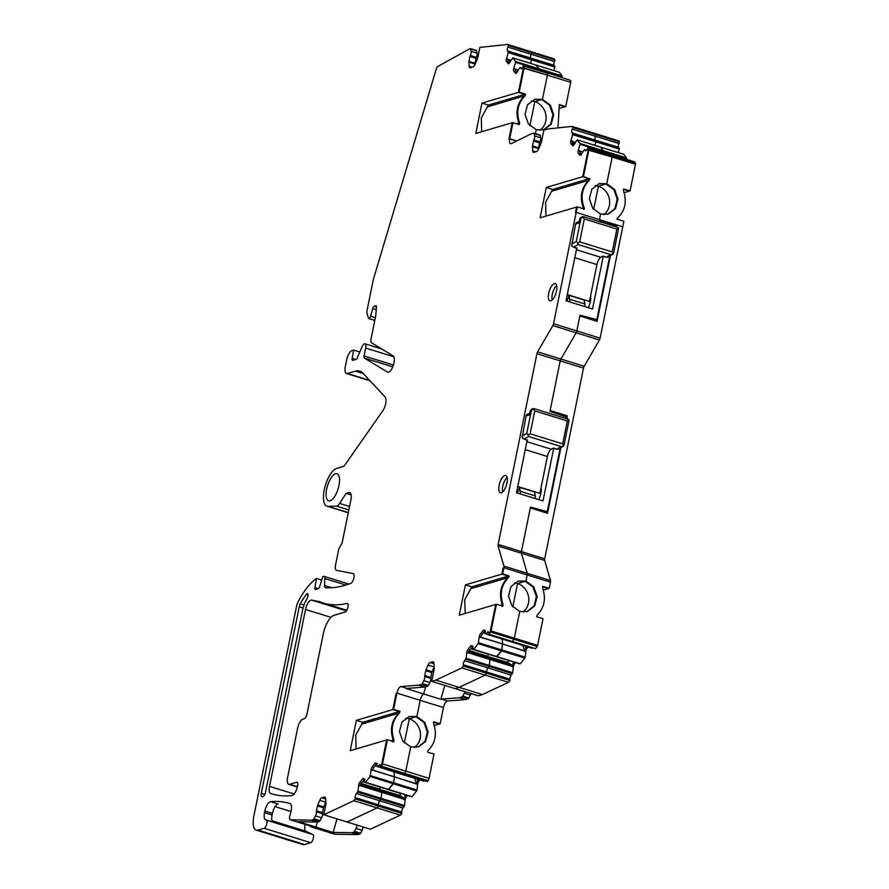 <?xml version="1.0" encoding="UTF-8"?>
<svg xmlns="http://www.w3.org/2000/svg" width="889" height="889" viewBox="0 0 889 889"><rect width="100%" height="100%" fill="white"/><g stroke="black" fill="none" stroke-linecap="round" stroke-linejoin="round"><path stroke-width="1.33" d="M485.661 630.868L483.049 630.601A3.011 1.167 107.2 0 1 484.083 630.023A3.011 1.167 107.2 0 1 484.505 630.512L485.816 634.035L532.267 648.325M482.127 634.335L480.382 637.446L479.215 637.091A3.011 1.167 107.2 0 1 480.471 633.824L482.127 634.335L484.705 631.123M526.321 646.581L524.632 651.148L502.541 643.903L502.241 639.124L502.541 644.025L501.529 650.881L524.821 658.093L525.177 657.16L501.885 649.948L496.507 656.638L519.798 663.85M479.215 637.091L478.238 643.669L501.529 650.881L496.929 656.615L473.337 649.57L472.026 646.036A3.011 1.167 -72.8 0 0 471.615 645.558A3.011 1.167 -72.8 0 0 470.581 646.136L467.992 649.348A3.011 1.167 -72.8 0 0 466.747 652.615L466.125 658.26L464.58 660.671A3.011 1.167 107.2 0 0 463.302 664.739L463.391 666.05L461.891 667.917L485.183 675.129L486.683 673.262L463.391 666.05M480.471 633.824L483.049 630.601M476.226 50.44A1.722 0.667 107.2 0 1 476.404 50.44A1.722 0.667 107.2 0 1 476.682 50.862L470.625 48.984A1.722 0.667 -72.8 0 0 470.348 48.562A1.722 0.667 -72.8 0 0 470.17 48.562L437.677 66.486A2.578 1 107.2 0 0 436.366 68.642L373.458 279.09A2.578 1 107.2 0 0 373.313 279.646L366.913 311.083A2.578 1 107.2 0 0 366.89 312.728L368.424 318.051A2.578 1 107.2 0 0 368.813 318.54L374.814 320.407M476.682 50.862L477.149 53.196A3.445 1.334 107.2 0 1 476.348 57.296L470.292 55.429A1.722 0.667 -72.8 0 0 469.925 56.474L468.936 61.352A1.722 0.667 -72.8 0 0 468.87 62.141L469.125 66.219A4.301 1.667 -72.8 0 0 469.881 67.797A4.301 1.667 -72.8 0 0 470.325 67.797L472.959 67.019A4.301 1.667 -72.8 0 0 474.982 64.497L477.271 59.196A4.301 1.667 -72.8 0 0 477.938 57.063L479.904 47.395L507.663 44.45L530.955 51.662L531.789 52.773L508.508 45.561L507.663 44.45M507.519 50.873L530.811 58.085L531.511 59.83L530.489 63.33L531.511 59.83L530.811 58.085L554.103 65.297L554.792 66.219L508.219 51.795L507.519 50.873A3.011 1.167 107.2 0 1 507.841 47.084L508.508 45.55M554.103 65.297A3.011 1.167 107.2 0 1 554.425 61.519L531.133 54.307A3.011 1.167 107.2 0 0 530.811 58.085A3.011 1.167 107.2 0 1 531.133 54.307L531.789 52.773L530.955 51.673L554.247 58.874L555.08 59.985L531.789 52.773L531.133 54.307L507.841 47.084M508.219 51.795L508.219 52.618L554.792 67.042L554.792 66.219M559.259 72.276L562.137 75.909L515.564 61.485L512.775 57.852L509.586 62.697A3.011 1.167 107.2 0 1 508.252 63.697A3.011 1.167 107.2 0 1 507.986 63.508L506.474 61.497A3.011 1.167 107.2 0 1 506.474 58.596L508.219 52.618M535.967 65.064L559.425 72.331M512.853 57.907L536.145 65.119L538.845 68.697L538.678 70.098L538.845 68.697L536.067 65.064L559.348 72.276M515.564 61.485L515.553 62.308L562.137 76.743L562.137 75.909M516.453 73.009L514.975 68.653L513.82 68.286L515.553 62.308M513.82 68.286A3.011 1.167 -72.8 0 0 513.809 71.187L515.331 73.198A3.011 1.167 -72.8 0 0 515.598 73.387A3.011 1.167 -72.8 0 0 516.92 72.398L519.732 67.831L520.887 68.52A3.011 1.167 107.2 0 0 521.154 68.72A3.011 1.167 107.2 0 0 522.876 66.942L523.543 65.408L523.965 65.975A2.578 1 107.2 0 1 524.088 67.931L570.671 82.355L565.737 106.569L559.348 104.591L557.959 127.894M523.965 65.975L547.257 73.187L523.543 65.408M539.867 130.305A15.913 14.202 73.6 0 0 545.824 114.714A15.913 14.202 73.6 0 0 534.822 101.602L542.457 99.357L547.38 75.143A2.578 1 107.2 0 0 547.257 73.176A2.578 1 107.2 0 1 547.38 75.143L570.671 82.355A2.578 1 107.2 0 0 570.538 80.388L546.835 72.631L570.538 80.399M543.479 129.894L550.613 124.204L552.936 114.703L549.502 105.235L541.712 99.579L534.822 101.602L529.922 125.738L534.822 101.602A15.913 14.202 73.6 0 0 531.244 101.002M539.801 135.028A1.722 0.667 107.2 0 1 539.967 135.017A1.722 0.667 107.2 0 1 540.245 135.439L534.189 133.561A1.722 0.667 -72.8 0 0 533.911 133.139A1.722 0.667 -72.8 0 0 533.733 133.15L531.044 133.939A2.578 1 107.2 0 0 530.933 133.983L511.386 143.618A6.023 2.334 107.2 0 1 510.508 143.729A6.023 2.334 107.2 0 1 509.686 138.751L516.798 140.951L508.941 138.962L512.242 122.715L519.387 124.471L519.576 122.749C516.009 112.081 517.843 103.08 525.077 95.756L525.555 94.123L519.165 92.145L524.088 67.931L523.343 68.153L547.38 75.143L542.457 99.357L534.878 99.268L527.533 104.824L525.032 114.359L528.422 123.96L536.278 129.705L543.857 129.794L551.202 124.238L553.691 114.703L550.313 105.102L542.457 99.357L534.511 99.379M540.245 135.439L540.712 137.784A3.445 1.334 107.2 0 1 539.912 141.884L533.856 140.006A1.722 0.667 -72.8 0 0 533.5 141.051L532.511 145.929A1.722 0.667 -72.8 0 0 532.433 146.729L532.7 150.797A4.301 1.667 -72.8 0 0 533.456 152.386A4.301 1.667 -72.8 0 0 533.889 152.375L536.523 151.597A4.301 1.667 -72.8 0 0 538.556 149.074L540.845 143.774A4.301 1.667 -72.8 0 0 541.512 141.651L543.846 130.172L547.968 128.949L572.06 126.394L595.352 133.606L596.23 134.772L572.949 127.56L572.06 126.394M571.96 132.872L595.252 140.084L595.952 141.84L594.93 145.34L595.952 141.84L595.252 140.084L618.544 147.296L619.244 148.219L572.66 133.795L571.96 132.872A3.011 1.167 107.2 0 1 572.283 129.094L572.949 127.56M618.544 147.296A3.011 1.167 107.2 0 1 618.866 143.518L595.574 136.306A3.011 1.167 107.2 0 0 595.252 140.084A3.011 1.167 107.2 0 1 595.574 136.306L596.23 134.772L595.352 133.606L618.644 140.829L619.522 141.984L596.23 134.772L595.574 136.306L572.283 129.094M572.66 133.795L572.66 134.628L595.952 141.84L619.244 149.052L619.244 148.219M623.7 154.286L626.578 157.92L580.006 143.485L577.217 139.851L574.027 144.707A3.011 1.167 107.2 0 1 572.694 145.707A3.011 1.167 107.2 0 1 572.427 145.507L570.916 143.507A3.011 1.167 107.2 0 1 570.916 140.606L572.66 134.628M600.408 147.074L623.867 154.342M577.294 139.906L600.586 147.118L603.287 150.697L603.12 152.108L603.287 150.697L600.508 147.063L623.8 154.286M580.006 143.485L580.006 144.318L626.578 158.742L626.578 157.92M580.895 155.019L579.428 150.652L578.261 150.297L580.006 144.318M578.261 150.297A3.011 1.167 -72.8 0 0 578.25 153.197L579.772 155.197A3.011 1.167 -72.8 0 0 580.039 155.397A3.011 1.167 -72.8 0 0 581.362 154.397L584.173 149.83L585.329 150.519A3.011 1.167 107.2 0 0 585.595 150.719A3.011 1.167 107.2 0 0 587.329 148.952L587.985 147.418L589.007 148.774L612.299 155.986A2.578 1 107.2 0 1 612.188 157.053L635.479 164.265L630.057 190.935L623.656 188.957L623.467 190.668C627.123 201.77 625.067 210.971 617.299 218.25L616.777 219.083L623.878 221.283L622.756 226.817L576.172 212.393L553.525 323.74A2.578 1 107.2 0 1 552.836 325.585L599.419 340.009A2.578 1 107.2 0 0 600.097 338.176L622.756 226.817L616.699 224.939L616.31 226.839M589.007 148.774A2.578 1 107.2 0 1 588.907 149.83L612.188 157.053A2.578 1 107.2 0 0 612.299 155.986L611.276 154.63L612.299 155.986L635.591 163.198L634.568 161.842L587.985 147.418M603.775 214.649A15.913 14.202 73.6 0 0 609.354 199.069A15.913 14.202 73.6 0 0 598.397 186.19L593.652 209.482L598.397 186.19A15.913 14.202 73.6 0 0 595.219 185.601M607.787 214.26L614.932 208.559L617.244 199.069L613.821 189.601L606.02 183.945L598.397 186.19L606.765 183.723L599.197 183.634L591.852 189.19L589.351 198.725L592.73 208.326L600.586 214.071L599.386 220.016L615.91 225.806L615.744 226.662M594.263 320.44L596.808 319.696L580.028 315.162L576.805 330.952A2.578 1 107.2 0 1 576.128 332.797L560.915 359.056L576.128 332.797A2.578 1 107.2 0 0 576.805 330.952L600.097 338.176M522.921 612.054A15.913 14.202 73.6 0 0 528.499 596.475A15.913 14.202 73.6 0 0 517.542 583.584L525.91 581.117L518.343 581.028L510.997 586.584L508.497 596.119L511.875 605.731L519.743 611.465L514.309 638.146L537.601 645.358A2.578 1 107.2 0 1 537.256 646.492L535.522 648.659L512.231 641.447L488.939 634.224L490.684 632.068A2.578 1 107.2 0 0 491.028 630.923L514.309 638.146L491.028 630.923L496.451 604.253L495.706 604.476L490.284 631.146L491.028 630.923L490.284 631.146L495.706 604.476L459.246 615.221L465.425 584.873L471.815 586.851L508.275 576.105L507.786 577.739C500.551 585.062 498.729 594.063 502.296 604.731L502.096 606.454L502.296 604.731C498.718 594.063 500.551 585.062 507.786 577.739L508.275 576.105L501.885 574.127L503.13 567.971L503.874 567.749A2.578 1 107.2 0 0 503.907 566.104L498.107 546.035A2.578 1 107.2 0 1 498.14 544.39L536.945 353.678A2.578 1 107.2 0 1 537.623 351.844L552.836 325.585M566.204 418.597L566.493 417.13L549.969 411.34L560.226 360.89A2.578 1 107.2 0 1 560.915 359.056L584.195 366.268L599.419 340.009M544.724 512.386L547.268 511.631L530.477 507.108L521.432 551.602L530.311 507.919L547.546 513.264L560.915 447.534M503.907 566.104L527.188 573.316L521.399 553.247A2.578 1 107.2 0 1 521.432 551.602L544.713 558.825L583.517 368.102A2.578 1 107.2 0 1 584.195 366.268M498.107 546.035L521.399 553.247L527.188 573.316A2.578 1 107.2 0 1 527.166 574.961L550.458 582.173L549.202 588.329L542.812 586.351L542.612 588.074C546.179 598.741 544.357 607.743 537.123 615.077L536.634 616.699L543.023 618.677L537.601 645.358L514.309 638.146A2.578 1 107.2 0 1 513.975 639.28L537.256 646.492M496.451 604.253L502.841 606.231L503.041 604.52C499.462 593.841 501.296 584.84 508.53 577.517L509.019 575.883L501.885 574.127L502.629 573.905L503.874 567.749L527.166 574.961L525.91 581.117L527.166 574.961L550.458 582.173A2.578 1 107.2 0 0 550.48 580.528L544.69 560.459A2.578 1 107.2 0 1 544.713 558.825M526.944 611.665L534.078 605.965L536.4 596.475L532.967 586.996L525.166 581.339L517.542 583.584L512.809 606.887L517.542 583.584A15.913 14.202 73.6 0 0 514.364 583.006M490.684 632.068L513.975 639.28L512.231 641.447L513.975 639.28A2.578 1 107.2 0 0 514.309 638.146L519.743 611.465L527.31 611.554L534.656 605.998L537.156 596.463L533.778 586.862L525.91 581.117L517.965 581.15M533.022 647.881L486.105 633.868L487.294 632.39A3.011 1.167 107.2 0 1 488.328 631.812A3.011 1.167 107.2 0 1 488.861 632.912L488.939 634.224M524.821 658.093L520.209 663.827L473.637 649.403L478.238 643.669M469.181 650.526L488.017 656.36A3.011 1.167 107.2 0 1 488.328 654.215L470.57 648.714M468.592 651.515L488.55 657.704A3.011 1.167 107.2 0 1 488.028 656.593L508.419 662.672L508.23 660.383L488.328 654.215A3.011 1.167 107.2 0 0 488.017 656.36L469.059 650.715M508.419 662.672L488.028 656.593A3.011 1.167 107.2 0 0 488.55 657.704L489.928 658.16L490.072 659.438L489.061 666.406L512.342 673.629L511.164 675.107L487.872 667.883L489.417 665.472L466.125 658.26M463.302 664.739L486.594 671.951A3.011 1.167 107.2 0 1 487.872 667.883L489.061 666.406L465.769 659.194M511.164 675.107A3.011 1.167 107.2 0 0 509.886 679.163L486.594 671.951L486.683 673.262L486.594 671.951A3.011 1.167 107.2 0 1 487.872 667.883L464.58 660.671M509.886 679.163L509.964 680.474L508.464 682.341L485.183 675.129L459.124 687.353L435.832 680.141L461.891 667.917M509.964 680.474L486.683 673.262L485.183 675.129L459.124 687.353L454.99 688.575L478.282 695.787L482.405 694.576L508.464 682.341M435.832 680.141L431.698 681.363L454.99 688.575L459.124 687.353L482.405 694.576M381.492 766.218L404.784 773.43A2.578 1 107.2 0 0 405.773 771.141L410.707 746.927L405.773 771.141L429.065 778.353L405.773 771.141A2.578 1 107.2 0 1 404.784 773.43L404.073 774.319L380.781 767.107L381.492 766.218A2.578 1 107.2 0 0 382.492 763.929L405.773 771.141L382.492 763.929L387.415 739.715L386.437 741.059L381.748 764.14L382.492 763.929L381.748 764.14L386.671 739.937L350.21 750.683L356.389 720.334L362.779 722.312L399.239 711.567L398.75 713.2C391.516 720.523 389.693 729.525 393.26 740.193L393.06 741.915L393.26 740.193C389.693 729.525 391.516 720.523 398.75 713.2L399.239 711.567L392.849 709.589L396.15 693.331L396.894 693.109A6.023 2.334 107.2 0 1 400.917 686.552L418.797 685.152A2.578 1 107.2 0 0 418.908 685.13L421.597 684.341A1.722 0.667 107.2 0 0 422.286 683.585L423.831 680.652A3.445 1.334 107.2 0 0 424.698 676.529A1.722 0.667 107.2 0 1 424.753 675.573L425.742 670.695A1.722 0.667 107.2 0 1 426.009 669.839L428.065 665.083A4.301 1.667 107.2 0 1 430.087 662.561L432.721 661.783A4.301 1.667 107.2 0 1 433.165 661.772A4.301 1.667 107.2 0 1 433.921 663.361L434.21 667.906A4.301 1.667 107.2 0 1 434.043 669.873L431.698 681.363M387.415 739.715L393.805 741.693L394.005 739.97C390.438 729.302 392.26 720.301 399.494 712.978L399.983 711.344L392.849 709.589L393.594 709.366L396.894 693.109L420.186 700.321A6.023 2.334 107.2 0 1 423.62 693.953L406.395 688.619A6.023 2.334 107.2 0 1 406.984 688.43L424.853 687.03A2.578 1 107.2 0 0 424.964 687.008L427.653 686.219A1.722 0.667 107.2 0 0 428.342 685.463L429.887 682.53A3.445 1.334 107.2 0 0 430.765 678.407A1.722 0.667 107.2 0 1 430.809 677.451L431.798 672.573A1.722 0.667 107.2 0 1 432.065 671.717L434.121 666.961A4.301 1.667 107.2 0 1 434.143 666.917M414.296 747.527A15.913 14.202 73.6 0 0 420.241 731.936A15.913 14.202 73.6 0 0 409.251 718.823L416.874 716.578L420.186 700.321A6.023 2.334 107.2 0 1 423.62 693.953L425.653 686.808L423.62 693.953L440.855 699.287L444.8 685.419M417.908 747.116L425.042 741.426L427.365 731.925L423.931 722.457L416.13 716.801L409.251 718.823L404.339 742.96L409.251 718.823A15.913 14.202 73.6 0 0 405.662 718.223M424.853 780.764L377.947 766.751L379.136 765.273A3.011 1.167 107.2 0 1 380.17 764.684A3.011 1.167 107.2 0 1 380.703 765.796L380.781 767.107M377.947 766.751L400.939 774.13L401.572 773.541L400.939 774.13L424.109 781.198M377.647 766.918L376.336 763.384A3.011 1.167 107.2 0 0 375.925 762.906A3.011 1.167 107.2 0 0 374.891 763.484L377.503 763.751M418.152 779.464L416.474 784.031L394.383 776.786L394.083 771.996L394.383 776.897L393.371 783.754L416.652 790.977L417.019 790.043L393.727 782.82L388.349 789.521L411.64 796.733M371.057 769.963A3.011 1.167 107.2 0 1 372.313 766.696L373.969 767.207L372.224 770.33L371.057 769.963L370.08 776.542L393.371 783.754L388.471 789.654L365.179 782.442L363.868 778.92A3.011 1.167 -72.8 0 0 363.457 778.431A3.011 1.167 -72.8 0 0 362.412 779.02L359.834 782.231A3.011 1.167 -72.8 0 0 358.589 785.498L357.967 791.143L356.422 793.555A3.011 1.167 107.2 0 0 355.144 797.611L355.233 798.933L353.811 800.7L377.092 807.912L378.514 806.145L355.233 798.922M416.652 790.977L412.052 796.7L365.479 782.276L370.08 776.542M361.023 783.398L379.859 789.232A3.011 1.167 107.2 0 1 380.17 787.098L362.412 781.598M360.434 784.398L380.392 790.577A3.011 1.167 107.2 0 1 379.87 789.476L400.261 795.555L400.072 793.266L380.17 787.098A3.011 1.167 107.2 0 0 379.859 789.232L360.89 783.598M400.261 795.555L379.87 789.476A3.011 1.167 107.2 0 0 380.392 790.577L381.77 791.043L381.914 792.321L380.892 799.289L404.184 806.501L402.995 807.979L379.714 800.767L381.248 798.355L357.967 791.143M355.144 797.611L378.436 804.834A3.011 1.167 107.2 0 1 379.714 800.767L380.892 799.289L357.611 792.077M402.995 807.979A3.011 1.167 107.2 0 0 401.728 812.046L378.436 804.834L378.514 806.145L378.436 804.834A3.011 1.167 107.2 0 1 379.714 800.767L356.422 793.555M321.696 580.084L316.473 578.461A60.208 23.347 107.2 0 0 298.471 601.053A8.601 3.334 107.2 0 0 296.448 606.72L253.898 815.88A17.202 6.668 107.2 0 0 256.254 830.126A17.202 6.668 107.2 0 0 257.999 830.093L264.144 828.281A4.301 1.667 107.2 0 0 266.689 824.27A4.301 1.667 107.2 0 0 266.333 820.114L265.522 819.736A8.601 3.334 107.2 0 1 264.511 812.679L264.844 811.035A8.601 3.334 107.2 0 1 270.556 801.667A301.049 116.715 107.2 0 1 289.681 803.478A301.049 116.715 107.2 0 1 289.981 803.567A8.601 3.334 107.2 0 1 290.881 811.835L289.87 815.68A4.301 1.667 107.2 0 0 290.325 819.814A4.301 1.667 107.2 0 0 290.514 819.847L311.272 820.18L313.306 819.58A1.722 0.667 107.2 0 0 313.995 818.825L315.539 815.891A3.445 1.334 107.2 0 0 316.406 811.768A1.722 0.667 107.2 0 1 316.462 810.812L317.451 805.934A1.722 0.667 107.2 0 1 317.717 805.078L319.773 800.322A4.301 1.667 107.2 0 1 321.796 797.8L324.429 797.022A4.301 1.667 107.2 0 1 324.874 797.011A4.301 1.667 107.2 0 1 325.63 798.6L325.919 803.134A4.301 1.667 107.2 0 1 325.752 805.112L323.774 814.791L353.811 800.7M323.774 814.791L347.066 822.003L377.092 807.912L378.514 806.145L401.806 813.357L400.383 815.124L377.092 807.912L347.066 822.003L370.357 829.215L400.383 815.124M474.959 64.541L474.926 64.019A1.722 0.667 107.2 0 1 474.993 63.23L475.993 58.352A1.722 0.667 107.2 0 1 476.348 57.296M506.474 58.596L507.641 58.963L509.119 63.319M538.534 149.119L538.501 148.596A1.722 0.667 107.2 0 1 538.567 147.807L539.556 142.929A1.722 0.667 107.2 0 1 539.912 141.884M570.916 140.606L572.083 140.962L573.561 145.318M609.776 255.976L596.808 319.696M576.772 248.031L566.037 300.804L592.541 309.016L603.287 256.243M590.54 296.004A9.034 3.5 107.2 0 1 588.185 307.661M560.237 447.923L547.268 511.631M527.233 439.977L516.498 492.75L543.001 500.952L553.736 448.189M541.001 487.939A9.034 3.5 107.2 0 1 538.645 499.607M466.747 652.615L467.914 652.982L469.648 649.859L473.192 646.403M373.969 767.207L376.547 763.995M358.589 785.498L359.756 785.854L361.49 782.742L365.035 779.275M316.406 811.768L322.463 813.646A1.722 0.667 107.2 0 1 322.518 812.69L323.507 807.812A1.722 0.667 107.2 0 1 323.774 806.956L325.83 802.2A4.301 1.667 107.2 0 1 325.852 802.156M322.463 813.646A3.445 1.334 107.2 0 1 321.596 817.769L320.051 820.703A1.722 0.667 107.2 0 1 319.362 821.458L317.329 822.058L298.693 821.758L315.928 827.092L317.362 822.047L315.928 827.092L333.153 832.426L337.009 818.891M362.779 722.312L355.7 735.181L356.111 748.938M372.313 766.696L374.891 763.484M311.272 820.18L317.329 822.058M290.514 819.847L315.928 827.092L311.75 827.026L335.031 834.238L357.845 834.604L351.788 832.726L333.153 832.426M265.522 819.736L273.09 822.081A8.601 3.334 107.2 0 1 272.078 815.024L272.412 813.379A8.601 3.334 107.2 0 1 278.135 804.012L270.556 801.667M266.333 820.114L312.906 834.538L305.86 831.248A7.312 2.834 107.2 0 1 305.194 824.414M312.906 834.538A4.301 1.667 107.2 0 1 313.261 838.694A4.301 1.667 107.2 0 1 310.717 842.716L304.583 844.517A17.202 6.668 107.2 0 1 302.827 844.55L256.254 830.126M316.473 578.461L314.962 587.596L318.395 588.662M351.177 494.984L346.088 493.406L348.877 492.584A8.601 3.334 107.2 0 1 349.755 492.573A8.601 3.334 107.2 0 1 350.922 499.685L342.076 543.157L338.842 548.735L335.542 564.993A6.456 2.5 107.2 0 0 336.42 570.327A6.456 2.5 107.2 0 0 336.531 570.36L353.122 573.549A5.156 2 107.2 0 1 353.2 573.572A5.156 2 107.2 0 1 353.789 578.361A5.156 2 107.2 0 1 350.766 583.384A301.049 116.715 107.2 0 1 325.441 587.718A4.301 1.667 107.2 0 1 325.285 587.696A4.301 1.667 107.2 0 1 324.529 585.507L324.807 578.539A4.301 1.667 107.2 0 0 324.052 576.35A4.301 1.667 107.2 0 0 323.607 576.361L322.796 576.605L319.651 586.607A2.578 1 107.2 0 1 318.206 588.751L315.606 589.518A2.578 1 107.2 0 1 315.351 589.518A2.578 1 107.2 0 1 314.962 587.596M346.088 493.406L339.665 503.407A8.601 3.334 107.2 0 1 336.442 506.108L327.963 506.319A19.78 7.668 107.2 0 1 326.963 506.185A19.78 7.668 107.2 0 1 324.807 487.416A19.78 7.668 107.2 0 1 336.653 468.425L342.787 466.614A8.601 3.334 107.2 0 0 345.299 464.402L382.781 410.785A8.601 3.334 107.2 0 0 385.126 396.983L362.923 373.136A43.005 16.669 107.2 0 0 359.767 371.08A43.005 16.669 107.2 0 0 355.389 371.146L347.399 373.502A8.601 3.334 107.2 0 1 346.521 373.513A8.601 3.334 107.2 0 1 345.343 366.401L346.688 359.834A8.601 3.334 107.2 0 1 352.066 350.533L353.555 350.099L359.567 351.966M353.555 350.099L352.177 358.423L355.678 359.5M368.813 318.54A2.578 1 107.2 0 0 370.58 316.184L372.691 308.594A2.578 1 107.2 0 1 374.202 306.238L375.769 305.772A2.578 1 107.2 0 1 376.025 305.772A2.578 1 107.2 0 1 376.469 307.283L375.747 315.806L371.102 338.653A5.156 2 107.2 0 0 371.624 342.843L393.094 355.878A8.601 3.334 107.2 0 1 393.316 365.335A8.601 3.334 107.2 0 1 387.704 372.169A8.601 3.334 107.2 0 1 387.415 372.035L364.346 358.045A2.578 1 107.2 0 1 364.079 355.944L365.69 348.066A5.156 2 107.2 0 0 364.979 343.799A5.156 2 107.2 0 0 362.201 346.443L357.845 356.545A2.578 1 107.2 0 1 356.222 359.334L352.833 360.334A2.578 1 107.2 0 1 352.577 360.345A2.578 1 107.2 0 1 352.177 358.423M470.625 48.984L471.092 51.318A3.445 1.334 -72.8 0 1 470.292 55.429M512.986 122.493L509.686 138.751L508.941 138.962L512.242 122.715L475.793 133.461L481.96 103.113L488.361 105.091L481.282 117.959L481.694 131.716M534.189 133.561L534.656 135.906A3.445 1.334 -72.8 0 1 533.856 140.006M577.305 206.859L584.406 209.059L584.262 208.026C580.206 197.069 581.906 187.768 589.385 180.123L588.64 180.334C581.162 187.99 579.461 197.291 583.517 208.248C579.461 197.291 581.162 187.99 588.64 180.334L589.129 178.711L582.728 176.722L588.162 150.052L612.188 157.053L606.765 183.723L614.621 189.468L617.999 199.069L615.51 208.604L608.165 214.16L600.586 214.071L599.464 219.605L576.172 212.393L577.305 206.859L576.561 207.07L575.427 212.615L576.172 212.393L575.427 212.615L576.561 207.07L540.101 217.816L546.279 187.468L552.669 189.457L545.59 202.325L546.002 216.083M471.815 586.851L464.736 599.719L465.147 613.477M504.808 475.537A9.034 3.5 -72.8 0 0 499.396 484.205A9.034 3.5 -72.8 0 0 500.385 492.773A9.034 3.5 -72.8 0 0 501.296 492.762A9.034 3.5 -72.8 0 0 506.708 484.094A9.034 3.5 -72.8 0 0 505.719 475.526A9.034 3.5 -72.8 0 0 504.808 475.537M554.347 283.591A9.034 3.5 -72.8 0 0 548.935 292.259A9.034 3.5 -72.8 0 0 549.924 300.838A9.034 3.5 -72.8 0 0 550.847 300.815A9.034 3.5 -72.8 0 0 556.247 292.148A9.034 3.5 -72.8 0 0 555.269 283.58A9.034 3.5 -72.8 0 0 554.347 283.591M262.877 796.655A4.301 1.667 -72.8 0 0 265.578 792.01L302.538 610.332A15.48 6.001 -72.8 0 1 306.994 598.697A3.178 1.233 -72.8 0 0 308.016 595.597A3.178 1.233 -72.8 0 0 307.472 593.685A3.178 1.233 -72.8 0 0 306.294 594.408A53.329 20.669 -72.8 0 0 300.282 603.887A4.301 1.667 -72.8 0 0 299.237 606.787L261.299 793.266A4.301 1.667 -72.8 0 0 261.888 796.833A4.301 1.667 -72.8 0 0 262.322 796.822L262.877 796.655M330.063 500.829A14.191 5.501 107.2 0 1 328.619 500.851A14.191 5.501 107.2 0 1 327.074 487.383A14.191 5.501 107.2 0 1 335.564 473.759A14.191 5.501 107.2 0 1 337.02 473.737A14.191 5.501 107.2 0 1 338.553 487.194A14.191 5.501 107.2 0 1 330.063 500.829M288.814 784.331A8.601 3.334 107.2 0 0 289.692 784.32L296.57 782.298A4.301 1.667 107.2 0 1 297.015 782.287A4.301 1.667 107.2 0 1 297.604 785.843L297.526 786.22A8.601 3.334 107.2 0 1 291.836 795.577A301.049 116.715 107.2 0 1 271.834 793.866A301.049 116.715 107.2 0 1 270.656 793.488A8.601 3.334 107.2 0 1 269.523 786.376L305.516 609.454A8.601 3.334 107.2 0 1 311.639 600.108L319.518 601.62A258.043 100.035 107.2 0 0 323.452 603.075A258.043 100.035 107.2 0 0 346.999 603.398A4.301 1.667 107.2 0 1 347.399 603.398A4.301 1.667 107.2 0 1 347.988 606.954L347.899 607.365A4.301 1.667 107.2 0 1 345.21 612.021L334.042 615.31A17.202 6.668 107.2 0 0 323.274 633.901L306.961 714.078A4.301 1.667 107.2 0 1 304.26 718.734L302.96 719.112A8.601 3.334 107.2 0 0 297.571 728.413L287.647 777.219A8.601 3.334 107.2 0 0 288.814 784.331L297.359 786.976M550.48 580.528L527.188 573.316A2.578 1 107.2 0 1 527.166 574.961L503.874 567.749L503.13 567.971L501.885 574.127L465.425 584.873M552.669 189.457L589.129 178.711L582.728 176.722L546.279 187.468M588.907 149.83L588.162 150.052L582.728 176.722L583.473 176.511L588.907 149.83M488.361 105.091L524.81 94.345L524.332 95.979C517.098 103.302 515.264 112.303 518.832 122.971L518.643 124.693L518.832 122.971C515.264 112.303 517.098 103.302 524.332 95.979L524.81 94.345L518.42 92.367L481.96 103.113M525.555 94.123L518.42 92.367L523.343 68.153L518.42 92.367L519.165 92.145M408.929 716.601L416.874 716.578L409.307 716.49L401.961 722.046L399.461 731.58L402.839 741.182L410.707 746.927L418.274 747.016L425.62 741.459L428.12 731.925L424.742 722.324L416.874 716.578L420.186 700.321L443.478 707.533L396.894 693.109L396.15 693.331L392.849 709.589L356.389 720.334M569.605 301.904A4.301 1.667 -72.8 0 0 569.727 299.282L568.938 295.326A8.601 3.334 -72.8 0 1 568.893 295.537A8.601 3.334 -72.8 0 1 566.804 301.038M584.751 306.594A4.301 1.667 -72.8 0 0 584.873 303.971L584.084 300.015L568.938 295.326M576.694 248.409L573.083 246.964L577.15 248.153M602.82 256.176L606.676 257.365L602.898 256.132L600.82 257.31A6.879 2.667 -72.8 0 0 596.941 264.566L574.805 257.71M567.304 294.581L589.44 301.438A8.601 3.334 -72.8 0 0 589.463 301.315L596.941 264.566M556.67 285.602A8.601 3.334 -72.8 0 0 552.814 292.27A8.601 3.334 -72.8 0 0 552.225 299.96M579.861 218.594L578.839 223.05L581.273 217.16L579.861 218.594L583.695 216.816M579.006 221.683L577.172 222.217A2.578 2.3 73.6 0 0 575.628 223.995L578.839 223.05M582.728 216.805L584.317 218.95L579.661 241.841L577.561 243.075L578.194 244.564L573.738 247.098L571.705 245.853L575.628 223.995M577.561 243.075L576.272 241.464L580.928 218.572M618.466 229.029L618.511 227.895L617.099 227.073L583.395 216.638M618.511 227.895L616.877 229.04L612.221 251.931L613.11 254.087L610.765 254.643L606.309 257.188L607.832 257.043M613.377 252.954L613.11 254.087L613.377 252.954M520.065 493.851A4.301 1.667 -72.8 0 0 520.187 491.228L519.398 487.272A8.601 3.334 -72.8 0 1 519.354 487.483A8.601 3.334 -72.8 0 1 517.254 492.984M535.211 498.54A4.301 1.667 -72.8 0 0 535.334 495.918L534.545 491.961L519.398 487.272M527.155 440.344L523.543 438.91L527.61 440.088M553.28 448.112L557.136 449.312L553.358 448.067L551.28 449.245A6.879 2.667 -72.8 0 0 547.391 456.502L525.266 449.645M517.765 486.516L539.89 493.373A8.601 3.334 -72.8 0 0 539.923 493.251L547.391 456.502M507.13 477.549A8.601 3.334 -72.8 0 0 503.274 484.216A8.601 3.334 -72.8 0 0 502.685 491.895M530.322 410.54L529.299 414.985L531.733 409.096L530.322 410.54L534.156 408.762M529.466 413.618L527.633 414.163A2.578 2.3 73.6 0 0 526.088 415.93L529.299 414.985M533.189 408.751L534.767 410.896L530.111 433.776L528.022 435.01L528.655 436.499L524.199 439.033L522.154 437.799L526.088 415.93M528.022 435.01L526.721 433.41L531.389 410.518M568.927 420.964L568.971 419.83L567.549 419.019L533.856 408.584M568.971 419.83L567.338 420.975L562.681 443.867L563.57 446.022L561.226 446.589L556.77 449.123L558.292 448.989M563.837 444.9L563.57 446.022L563.837 444.9M544.69 560.459L521.399 553.247A2.578 1 107.2 0 1 521.432 551.602L498.14 544.39M524.566 650.726L522.788 645.481M480.527 637.091L502.541 643.903L501.885 649.948L478.593 642.736M525.388 647.737L527.044 648.248A3.011 1.167 107.2 0 0 525.799 651.515L525.177 657.16M508.508 662.938L511.531 664.85L512.164 666.683L513.842 662.116M509.53 664.194L488.55 657.704L489.995 658.316L489.417 665.472L512.697 672.695L512.342 673.629M515.498 662.627L514.575 663.772A3.011 1.167 -72.8 0 0 513.32 667.039L512.697 672.695M434.265 725.535L440.166 723.79L443.478 707.533A6.023 2.334 107.2 0 1 447.5 700.976L465.38 699.576A2.578 1 107.2 0 0 465.48 699.554L468.17 698.765A1.722 0.667 107.2 0 0 468.859 698.009L470.403 695.076A3.445 1.334 107.2 0 0 471.014 693.542M440.855 699.287A6.023 2.334 107.2 0 1 441.444 699.098L459.313 697.698L465.38 699.576M440.166 723.79L433.776 721.812L433.576 723.535C437.144 734.203 435.321 743.204 428.087 750.527L427.598 752.161L433.988 754.139L429.065 778.353A2.578 1 107.2 0 1 428.076 780.642L427.365 781.531L404.073 774.319L404.784 773.43L428.076 780.642M416.408 783.609L414.618 778.364M372.369 769.963L394.383 776.786L393.727 782.82L370.435 775.608M417.23 780.609L418.886 781.12A3.011 1.167 107.2 0 0 417.641 784.387L417.019 790.043M400.35 795.822L403.373 797.733L403.995 799.567L405.684 794.988M401.372 797.077L380.392 790.577L381.837 791.199L381.248 798.355L404.539 805.567L404.184 806.501M407.34 795.499L406.417 796.655A3.011 1.167 -72.8 0 0 405.162 799.922L404.539 805.567M401.728 812.046L401.806 813.357M310.372 826.025A8.601 3.334 -72.8 0 0 311.372 826.959A8.601 3.334 -72.8 0 0 311.75 827.026M311.372 826.959L334.664 834.182A8.601 3.334 -72.8 0 0 335.031 834.238M554.425 61.519L555.08 59.985M553.769 70.553L554.792 67.042M561.97 77.321L562.137 76.743M618.866 143.518L619.522 141.984M618.222 152.552L619.244 149.052M626.412 159.32L626.578 158.742M635.591 163.198A2.578 1 107.2 0 1 635.479 164.265L612.188 157.053L606.765 183.723L598.819 183.745M553.525 323.74L576.805 330.952L579.861 315.984L597.086 321.318L610.454 255.588M564.915 416.574L567.36 415.863L550.135 410.518L560.226 360.89A2.578 1 107.2 0 1 560.915 359.056L537.623 351.844M566.771 418.775L567.36 415.863M464.958 691.664A3.445 1.334 107.2 0 1 464.347 693.209L462.802 696.131A1.722 0.667 107.2 0 1 462.113 696.887L459.424 697.687A2.578 1 107.2 0 1 459.313 697.698M351.788 832.726L353.822 832.126L359.878 834.004L357.845 834.604M356.967 825.07A3.445 1.334 107.2 0 1 356.056 828.437L354.511 831.371A1.722 0.667 107.2 0 1 353.822 832.126M614.932 225.462L616.699 224.939M527.044 648.248L527.977 647.092M418.886 781.12L419.808 779.975M363.034 826.948A3.445 1.334 107.2 0 1 362.112 830.315L360.567 833.249A1.722 0.667 107.2 0 1 359.878 834.004M624.156 192.669L629.312 191.157L623.456 189.335L630.057 190.935M543.301 590.074L548.457 588.551L542.601 586.74L549.202 588.329M615.955 225.161L599.719 220.139L615.955 225.161M535.322 603.464L536.434 597.464M559.837 108.314L564.993 106.791L559.137 104.98L565.737 106.569M439.422 724.013L433.565 722.201L439.422 724.013M551.869 121.704L552.969 115.692M426.287 738.926L427.398 732.914M535.478 133.628L536.278 129.705L535.478 133.628M399.983 711.344L393.594 709.366M509.019 575.883L502.629 573.905M583.662 209.271L583.517 208.248L582.628 208.504M589.129 178.711L583.473 176.511M589.385 180.123L589.874 178.489M483.327 632.835L485.561 633.524M480.482 637.191L524.599 650.848M511.042 60.33L507.63 59.274M507.63 59.419L510.964 60.452M510.208 61.697L507.741 60.93M507.797 61.219L510.064 61.919M518.376 70.031L514.964 68.964M514.964 69.109L518.309 70.142M520.187 67.597L522.143 68.197M521.487 68.709L520.887 68.52M575.483 142.34L572.072 141.284M572.072 141.418L575.416 142.451M574.65 143.696L572.183 142.94M572.249 143.229L574.505 143.929M582.828 152.03L579.406 150.974M579.406 151.108L582.751 152.152M584.629 149.596L586.584 150.208M585.929 150.708L585.329 150.519M536.945 353.678L583.517 368.102M487.294 632.39L488.861 632.879M471.348 647.748L472.792 648.192M511.531 664.85L468.57 651.548M468.514 651.67L511.675 665.039M512.097 666.261L468.059 652.615M468.014 652.726L512.12 666.383M400.917 686.552L406.984 688.43M379.136 765.273L380.692 765.751M375.169 765.707L377.403 766.407M372.324 770.074L416.43 783.731M363.19 780.631L364.623 781.075M403.373 797.733L360.412 784.431M360.356 784.543L403.517 797.911M403.928 799.133L359.901 785.498M359.856 785.598L403.962 799.255M506.474 61.497L508.13 62.008M507.986 63.508L508.586 63.686M515.464 71.698L513.809 71.187M515.931 73.376L515.331 73.198M570.916 143.507L572.572 144.018M572.427 145.507L573.027 145.696M579.906 153.708L578.25 153.197M580.373 155.386L579.772 155.197M472.237 646.647L470.581 646.136M469.648 649.859L467.992 649.348M432.721 661.783L433.521 662.027M418.797 685.152L424.853 687.03M364.068 779.531L362.412 779.02M361.49 782.742L359.834 782.231M324.429 797.022L325.23 797.266M418.908 685.13L424.964 687.008M321.796 797.8L325.652 798.989M319.773 800.322L325.83 802.2M317.717 805.078L323.774 806.956M317.451 805.934L323.507 807.812M316.462 810.812L322.518 812.69M315.539 815.891L321.596 817.769M313.995 818.825L320.051 820.703M313.306 819.58L319.362 821.458M275.09 806.601L290.959 811.524M264.844 811.035L272.412 813.379M264.511 812.679L272.078 815.024M272.078 820.791L305.86 831.248M264.144 828.281L310.717 842.716M257.999 830.093L304.583 844.517M324.807 578.539L345.877 585.062M324.529 585.507L331.675 587.718M348.877 492.584L350.466 493.073M339.665 503.407L349.544 506.474M336.442 506.108L348.832 509.953M327.963 506.319L348.299 512.62M355.389 371.146L363.379 373.624M347.399 373.502L369.691 380.414M365.69 348.066L393.849 356.789M364.079 355.944L393.416 365.035M364.346 358.045L392.76 366.835M387.415 372.035L388.026 372.235M374.202 306.238L376.492 306.949M372.691 308.594L376.269 309.705M370.58 316.184L375.369 317.662M477.149 53.196L471.092 51.318M475.993 58.352L469.925 56.474M474.993 63.23L468.936 61.352M474.926 64.019L468.87 62.141M472.315 67.208L469.125 66.219M540.712 137.784L534.656 135.906M539.556 142.929L533.5 141.051M538.567 147.807L532.511 145.929M538.501 148.596L532.433 146.729M535.889 151.786L532.7 150.797M430.087 662.561L433.943 663.75M428.065 665.083L434.121 666.961M426.009 669.839L432.065 671.717M425.742 670.695L431.798 672.573M424.753 675.573L430.809 677.451M424.698 676.529L430.765 678.407M423.831 680.652L429.887 682.53M422.286 683.585L428.342 685.463M421.597 684.341L427.653 686.219M308.038 594.952L306.294 594.408M304.016 605.042L300.282 603.887M303.093 607.976L299.237 606.787M264.811 794.355L261.299 793.266M346.999 603.398L347.721 603.62M311.639 600.108L346.477 610.899M305.516 609.454L330.997 617.344M269.523 786.376L294.115 793.999M270.656 793.488L273.012 794.21M296.57 782.298L297.371 782.542M289.692 784.32L297.415 786.709M508.53 577.517L471.337 588.485M503.041 604.52L500.096 605.387M588.64 180.334L552.191 191.079M399.494 712.978L362.301 723.935M394.005 739.97L391.06 740.837M525.077 95.756L487.872 106.713M519.576 122.749L516.631 123.615M584.873 303.971L569.727 299.282M600.82 257.31L576.428 249.753M571.527 244.164L576.272 241.464M584.317 218.95L616.877 229.04M579.661 241.841L612.221 251.931M578.194 244.564L610.765 254.643M535.334 495.918L520.187 491.228M551.28 449.245L526.888 441.689M521.976 436.11L526.721 433.41M534.767 410.896L567.338 420.975M530.111 433.776L562.681 443.867M528.655 436.499L561.226 446.589M525.799 651.515L524.632 651.148M513.32 667.039L512.164 666.683M441.444 699.098L447.5 700.976M417.641 784.387L416.474 784.031M405.162 799.922L403.995 799.567M514.575 663.772L512.92 663.261M406.417 796.655L404.762 796.144M464.347 693.209L470.403 695.076M462.802 696.131L468.859 698.009M462.113 696.887L468.17 698.765M459.424 697.687L465.48 699.554M356.056 828.437L362.112 830.315M354.511 831.371L360.567 833.249M583.517 208.248L584.262 208.026M512.775 57.852L536.067 65.064M520.109 67.542L522.154 68.175M577.217 139.851L600.508 147.063M584.562 149.541L586.607 150.174M290.325 819.814L313.617 827.026M324.052 576.35L348.933 584.062M326.963 506.185L348.266 512.786M346.521 373.513L370.068 380.814M364.979 343.799L381.748 348.988M476.404 50.44L470.348 48.562M539.967 135.017L533.911 133.139M323.452 603.075L346.832 610.31M581.273 217.16L582.995 216.649M613.466 253.621L618.488 228.895M607.543 257.254L613.143 254.065M531.733 409.096L533.456 408.596M563.926 445.567L568.949 420.841M558.003 449.189L563.593 446.011"/></g></svg>
